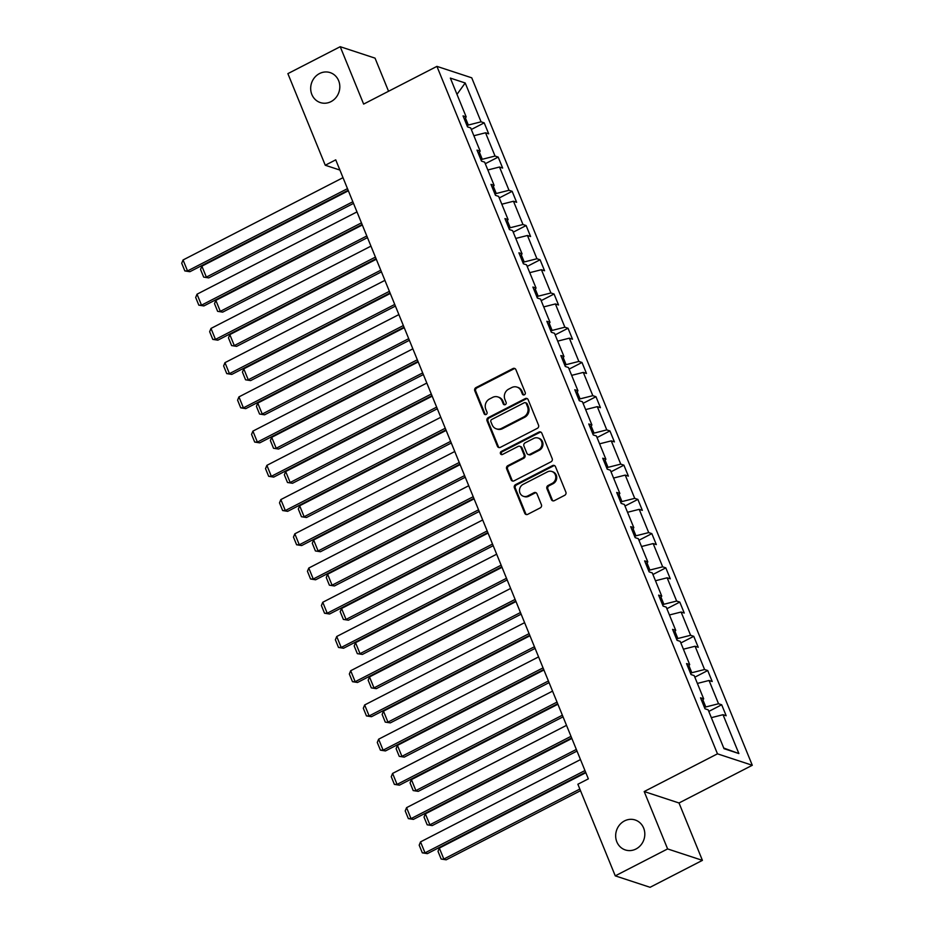 <?xml version="1.0" encoding="UTF-8"?>
<svg xmlns="http://www.w3.org/2000/svg" width="934" height="934" viewBox="0 0 934 934"><rect width="100%" height="100%" fill="white"/><g stroke="black" fill="none" stroke-linecap="round" stroke-linejoin="round"><path stroke-width="1.4" d="M624.507 820.916A15.773 14.442 -71.8 0 0 615.669 836.245A15.773 14.442 -71.8 0 0 625.313 849.94A15.773 14.442 -71.8 0 0 635.972 849.006A15.773 14.442 -71.8 0 0 644.81 833.677A15.773 14.442 -71.8 0 0 635.167 819.982A15.773 14.442 -71.8 0 0 624.507 820.916M319.51 73.552A15.773 14.442 -71.8 0 0 310.683 88.882A15.773 14.442 -71.8 0 0 320.327 102.577A15.773 14.442 -71.8 0 0 330.975 101.643A15.773 14.442 -71.8 0 0 339.813 86.313A15.773 14.442 -71.8 0 0 330.169 72.618A15.773 14.442 -71.8 0 0 319.51 73.552M524.406 394.79A1.693 1.553 -71.8 0 0 525.235 392.537L515.895 369.654A2.417 2.218 -71.8 0 0 512.953 368.556L475.966 387.598A2.417 2.218 -71.8 0 0 474.787 390.809L484.127 413.692A1.693 1.553 -71.8 0 0 486.182 414.462A1.693 1.553 -71.8 0 0 486.999 412.209L485.797 409.255A7.741 7.087 -71.8 0 1 489.556 398.97L492.638 397.382A7.741 7.087 -71.8 0 1 497.869 396.927A7.741 7.087 -71.8 0 1 502.025 400.896L503.239 403.862A1.693 1.553 -71.8 0 0 505.294 404.62A1.693 1.553 -71.8 0 0 506.111 402.379L504.909 399.413A7.741 7.087 -71.8 0 1 508.668 389.139L511.75 387.552A7.741 7.087 -71.8 0 1 516.981 387.096A7.741 7.087 -71.8 0 1 521.149 391.066L522.351 394.02A1.693 1.553 -71.8 0 0 524.406 394.79M551.375 499.562A2.417 2.218 -71.8 0 0 554.306 500.659L564.685 495.312A2.417 2.218 -71.8 0 0 565.864 492.101L555.485 466.685A2.417 2.218 -71.8 0 0 552.554 465.587L515.556 484.629A2.417 2.218 -71.8 0 0 514.389 487.84L524.756 513.256A2.417 2.218 -71.8 0 0 527.687 514.354L540.226 507.898A2.417 2.218 -71.8 0 0 541.405 504.687L536.968 493.806A2.417 2.218 -71.8 0 0 534.026 492.708L527.815 495.907A6.468 5.919 -71.8 0 1 519.479 490.677A6.468 5.919 -71.8 0 1 523.11 484.384L547.464 471.857A6.468 5.919 -71.8 0 1 555.788 477.099A6.468 5.919 -71.8 0 1 552.169 483.38L548.106 485.47A2.417 2.218 -71.8 0 0 546.927 488.68L551.375 499.562L552.309 499.865A2.417 2.218 -71.8 0 0 553.162 500.893M644.191 791.542L667.612 848.924L615.261 875.859L650.076 887.3L702.415 860.366L679.006 802.983L752.29 765.273L717.475 753.831L644.191 791.542L679.006 802.983M388.556 91.263L375.036 58.141L340.221 46.7L363.641 104.083L436.925 66.372L717.475 753.831M340.221 46.7L287.882 73.634L325.266 165.248L339.894 170.058M615.261 875.859L577.877 784.245L588.35 778.863L335.738 159.854L325.266 165.248M537.342 428.332A2.417 2.218 -71.8 0 0 538.521 425.122L528.154 399.705A2.417 2.218 -71.8 0 0 525.223 398.608L488.225 417.638A2.417 2.218 -71.8 0 0 487.046 420.849L497.425 446.265A2.417 2.218 -71.8 0 0 500.355 447.363L537.342 428.332M541.825 433.189L552.192 458.606A2.417 2.218 -71.8 0 1 551.013 461.816L514.027 480.858A2.417 2.218 -71.8 0 1 511.085 479.761L506.648 468.88A2.417 2.218 -71.8 0 1 507.827 465.669L522.83 457.952A2.417 2.218 -71.8 0 0 524.009 454.741L521.055 447.526A2.417 2.218 -71.8 0 0 518.125 446.429L502.504 454.461A1.693 1.553 -71.8 0 1 500.332 453.095A1.693 1.553 -71.8 0 1 501.278 451.449L538.883 432.103A2.417 2.218 -71.8 0 1 541.825 433.189M667.612 848.924L702.415 860.366M724.002 748.671L708.147 709.828L704.995 708.789L700.523 697.815L703.676 698.854L694.184 675.597L691.032 674.558L686.548 663.584L689.701 664.623L680.209 641.366L677.057 640.327L672.585 629.364L675.737 630.392L666.246 607.135L663.093 606.096L658.61 595.133L661.762 596.161L652.271 572.904L649.118 571.865L644.647 560.902L647.799 561.929L638.307 538.673L635.155 537.634L630.672 526.671L633.824 527.698L624.332 504.442L621.18 503.403L616.709 492.44L619.861 493.467L610.369 470.211L607.217 469.172L602.734 458.209L605.886 459.236L596.394 435.98L593.242 434.952L588.77 423.978L591.923 425.017L582.431 401.748L579.278 400.721L574.795 389.747L577.948 390.786L568.456 367.517L565.303 366.49L560.832 355.515L563.984 356.554L554.492 333.286L551.34 332.259L546.857 321.284L550.009 322.323L540.517 299.055L537.365 298.028L532.894 287.053L536.046 288.092L526.554 264.824L523.402 263.797L518.919 252.822L522.071 253.861L512.579 230.605L509.427 229.566L504.955 218.591L508.108 219.63L498.616 196.373L495.464 195.334L490.98 184.36L494.133 185.399L484.641 162.142L481.489 161.103L477.017 150.129L480.169 151.168L470.678 127.911L467.525 126.872L463.042 115.898L466.194 116.937L450.351 78.094L465.214 82.986L481.057 121.817L484.209 122.856L488.692 133.831L485.54 132.791L495.032 156.048L498.184 157.087L502.655 168.062L499.503 167.023L508.995 190.279L512.147 191.318L516.63 202.293L513.478 201.254L522.97 224.51L526.122 225.549L530.594 236.524L527.441 235.485L536.933 258.741L540.086 259.78L544.569 270.755L541.416 269.716L550.908 292.972L554.06 294.012L558.532 304.986L555.38 303.947L564.872 327.204L568.024 328.243L572.507 339.217L569.355 338.178L578.846 361.435L581.999 362.474L586.47 373.448L583.318 372.409L592.81 395.666L595.962 396.705L600.445 407.679L597.293 406.64L606.785 429.897L609.937 430.936L614.409 441.899L611.256 440.871L620.748 464.128L623.9 465.167L628.384 476.13L625.231 475.102L634.723 498.359L637.875 499.398L642.347 510.361L639.206 509.334L648.698 532.59L651.839 533.629L656.322 544.592L653.17 543.565L662.661 566.821L665.814 567.86L670.285 578.823L667.145 577.796L676.636 601.052L679.789 602.091L684.26 613.054L681.108 612.027L690.6 635.283L693.752 636.311L698.235 647.285L695.083 646.246L704.575 669.515L707.727 670.542L712.198 681.516L709.046 680.477L718.538 703.746L721.69 704.773L726.173 715.748L723.021 714.708L738.864 753.551L724.002 748.671M752.29 765.273L471.74 77.814L436.925 66.372M702.87 699.811L705.789 706.968L704.516 707.622M705.789 706.968L718.538 703.746M697.383 683.431L709.046 680.477M701.843 701.06L703.676 698.854M688.907 665.58L691.825 672.737L690.553 673.391M691.825 672.737L704.575 669.515M683.408 649.2L695.083 646.246M687.868 666.829L689.701 664.623M674.932 631.349L677.851 638.506L676.578 639.16M677.851 638.506L690.6 635.283M669.444 614.969L681.108 612.027M673.904 632.598L675.737 630.392M660.968 597.13L663.887 604.275L662.615 604.928M663.887 604.275L676.636 601.052M655.47 580.75L667.145 577.796M659.929 598.367L661.762 596.161M646.993 562.898L649.912 570.044L648.64 570.697M649.912 570.044L662.661 566.821M641.506 546.518L653.17 543.565M645.966 564.136L647.799 561.929M633.03 528.667L635.949 535.812L634.676 536.466M635.949 535.812L648.698 532.59M627.531 512.287L639.206 509.334M631.991 529.905L633.824 527.698M619.055 494.436L621.974 501.581L620.701 502.235M621.974 501.581L634.723 498.359M613.568 478.056L625.231 475.102M618.028 495.674L619.861 493.467M605.092 460.205L608.011 467.35L606.738 468.004M608.011 467.35L620.748 464.128M599.593 443.825L611.256 440.871M604.053 461.443L605.886 459.236M591.117 425.974L594.036 433.119L592.763 433.773M594.036 433.119L606.785 429.897M585.63 409.594L597.293 406.64M590.09 427.212L591.923 425.017M577.154 391.743L580.072 398.888L578.8 399.542M580.072 398.888L592.81 395.666M571.655 375.363L583.318 372.409M576.115 392.981L577.948 390.786M563.179 357.512L566.097 364.657L564.825 365.311M566.097 364.657L578.846 361.435M557.691 341.132L569.355 338.178M562.151 358.749L563.984 356.554M549.215 323.281L552.134 330.426L550.862 331.091M552.134 330.426L564.872 327.204M543.716 306.901L555.38 303.947M548.176 324.518L550.009 322.323M535.24 289.05L538.159 296.206L536.887 296.86M538.159 296.206L550.908 292.972M529.753 272.67L541.416 269.716M534.213 290.287L536.046 288.092M521.277 254.819L524.196 261.975L522.923 262.629M524.196 261.975L536.933 258.741M515.778 238.439L527.441 235.485M520.238 256.056L522.071 253.861M507.302 220.587L510.221 227.744L508.948 228.398M510.221 227.744L522.97 224.51M501.815 204.207L513.478 201.254M506.275 221.825L508.108 219.63M493.339 186.356L496.258 193.513L494.985 194.167M496.258 193.513L508.995 190.279M487.84 169.976L499.503 167.023M492.3 187.594L494.133 185.399M479.364 152.125L482.283 159.282L481.01 159.936M482.283 159.282L495.032 156.048M473.877 135.745L485.54 132.791M478.336 153.363L480.169 151.168M465.401 117.894L468.319 125.051L467.047 125.705M468.319 125.051L481.057 121.817M465.214 82.986L456.983 94.369M464.361 119.143L466.194 116.937M711.346 717.662L723.021 714.708M738.864 753.551L723.757 748.064M471.32 129.487L484.209 122.856M485.295 163.719L498.184 157.087M499.258 197.95L512.147 191.318M513.233 232.181L526.122 225.549M527.196 266.412L540.086 259.78M541.171 300.643L554.06 294.012M555.135 334.874L568.024 328.243M569.11 369.105L581.999 362.474M583.073 403.336L595.962 396.705M597.048 437.567L609.937 430.936M611.011 471.798L623.9 465.167M624.986 506.03L637.875 499.398M638.949 540.261L651.839 533.629M652.924 574.492L665.814 567.86M666.888 608.723L679.789 602.091M680.863 642.954L693.752 636.311M694.826 677.185L707.727 670.542M708.801 711.416L721.69 704.773M523.764 394.965A1.693 1.553 -71.8 0 1 523.297 394.335L522.083 391.369A7.741 7.087 -71.8 0 0 517.926 387.4L516.981 387.096M497.869 396.927L498.814 397.242A7.741 7.087 -71.8 0 1 502.971 401.2L504.185 404.165A1.693 1.553 -71.8 0 0 504.652 404.796M515.043 368.626A2.417 2.218 -71.8 0 0 513.898 368.872L476.9 387.902A2.417 2.218 -71.8 0 0 475.721 391.113L485.061 413.995A1.693 1.553 -71.8 0 0 485.528 414.626M527.301 398.678A2.417 2.218 -71.8 0 0 526.157 398.911L489.159 417.953A2.417 2.218 -71.8 0 0 487.992 421.164L498.359 446.58A2.417 2.218 -71.8 0 0 499.211 447.608M526.239 403.558A1.693 1.553 -71.8 0 0 524.184 402.787L491.716 419.494A1.693 1.553 -71.8 0 0 490.887 421.748L492.171 424.865A7.741 7.087 -71.8 0 0 496.328 428.834A7.741 7.087 -71.8 0 0 501.558 428.367L523.752 416.949A7.741 7.087 -71.8 0 0 527.512 406.675L526.239 403.558L527.185 403.862A1.693 1.553 -71.8 0 0 526.274 402.998L525.328 402.682M496.328 428.834L497.262 429.138A7.741 7.087 -71.8 0 0 502.492 428.683L501.558 428.367M527.185 403.862L528.457 406.99A7.741 7.087 -71.8 0 1 524.698 417.264L502.492 428.683M519.759 446.289L520.705 446.592A2.417 2.218 -71.8 0 1 522.001 447.83L524.943 455.045A2.417 2.218 -71.8 0 1 523.764 458.267L508.761 465.984A2.417 2.218 -71.8 0 0 507.594 469.195L512.03 480.064A2.417 2.218 -71.8 0 0 512.871 481.092M540.973 432.162A2.417 2.218 -71.8 0 0 539.829 432.407L502.212 451.764A1.693 1.553 -71.8 0 0 501.862 454.636M538.393 449.943A6.468 5.919 -71.8 0 0 538.066 438.034A6.468 5.919 -71.8 0 0 533.699 438.42L525.118 442.833A2.417 2.218 -71.8 0 0 523.939 446.043L526.881 453.259A2.417 2.218 -71.8 0 0 529.812 454.356L538.393 449.943L539.338 450.246A6.468 5.919 -71.8 0 0 539.011 438.338L538.066 438.034M528.177 454.496L529.123 454.811A2.417 2.218 -71.8 0 0 530.757 454.671L529.812 454.356M539.338 450.246L530.757 454.671M551.831 471.472L552.776 471.787A6.468 5.919 -71.8 0 1 553.103 483.695L549.052 485.773A2.417 2.218 -71.8 0 0 547.873 488.984L552.309 499.865M523.437 496.293L524.383 496.608A6.468 5.919 -71.8 0 0 528.749 496.223L527.815 495.907M536.116 492.778A2.417 2.218 -71.8 0 0 534.972 493.024L528.749 496.223M554.644 465.657A2.417 2.218 -71.8 0 0 553.5 465.903L516.502 484.933A2.417 2.218 -71.8 0 0 515.323 488.143L525.69 513.56A2.417 2.218 -71.8 0 0 526.543 514.587M352.83 201.756L206.356 277.118L201.872 266.155L348.359 190.781M208.702 277.9L203.67 277.106L208.702 277.9L353.496 203.39M203.67 277.106L200.53 269.436L201.872 266.155M347.483 188.645L187.536 270.942L189.882 271.712L348.148 190.279M343 177.67L183.064 259.967L187.536 270.942L184.85 270.93L181.71 263.248L183.064 259.967M189.882 271.712L184.85 270.93M366.805 235.987L220.319 311.349L215.847 300.386L362.322 225.012M222.677 312.131L217.634 311.337L222.677 312.131L367.471 237.621M217.634 311.337L214.505 303.655L215.847 300.386M380.768 270.218L234.294 345.58L229.811 334.617L376.297 259.243M236.641 346.362L231.609 345.568L236.641 346.362L381.434 271.852M231.609 345.568L228.468 337.886L229.811 334.617M361.446 222.864L201.51 305.173L203.857 305.943L362.123 224.51M356.975 211.901L197.027 294.198L201.51 305.173L198.814 305.161L195.685 297.479L197.027 294.198M203.857 305.943L198.814 305.161M375.421 257.095L215.474 339.404L217.832 340.174L376.087 258.741M370.938 246.132L211.002 328.429L215.474 339.404L212.789 339.392L209.648 331.71L211.002 328.429M217.832 340.174L212.789 339.392M394.743 304.449L248.257 379.811L243.786 368.848L390.26 293.474M250.616 380.593L245.572 379.799L250.616 380.593L395.409 306.083M245.572 379.799L242.443 372.117L243.786 368.848M389.385 291.326L229.449 373.635L231.795 374.406L390.062 292.972M384.913 280.363L224.966 362.661L229.449 373.635L226.752 373.612L223.623 365.941L224.966 362.661M231.795 374.406L226.752 373.612M408.707 338.68L262.232 414.042L257.749 403.079L404.235 327.706M264.579 414.824L259.547 414.031L264.579 414.824L409.372 340.315M259.547 414.031L256.406 406.348L257.749 403.079M403.36 325.557L243.412 407.866L245.77 408.637L404.025 327.204M398.876 314.595L238.941 396.892L243.412 407.866L240.727 407.843L237.586 400.172L238.941 396.892M245.77 408.637L240.727 407.843M422.682 372.911L276.195 448.273L271.724 437.31L418.198 361.937M278.554 449.044L273.51 448.262L278.554 449.044L423.347 374.546M273.51 448.262L270.381 440.579L271.724 437.31M417.323 359.788L257.387 442.097L259.734 442.868L418 361.435M412.851 348.826L252.904 431.123L257.387 442.097L254.69 442.074L251.561 434.403L252.904 431.123M259.734 442.868L254.69 442.074M436.645 407.131L290.17 482.504L285.687 471.53L432.173 396.168M292.517 483.275L287.485 482.493L292.517 483.275L437.31 408.777M287.485 482.493L284.345 474.811L285.687 471.53M431.298 394.02L271.35 476.317L273.709 477.099L431.963 395.666M426.815 383.057L266.879 465.354L271.35 476.317L268.665 476.305L265.525 468.634L266.879 465.354M273.709 477.099L268.665 476.305M450.62 441.362L304.134 516.736L299.662 505.761L446.137 430.399M306.492 517.506L301.448 516.724L306.492 517.506L451.285 443.008M301.448 516.724L298.32 509.042L299.662 505.761M445.261 428.251L285.325 510.548L287.672 511.33L445.938 429.897M440.79 417.276L280.842 499.585L285.325 510.548L282.628 510.536L279.5 502.854L280.842 499.585M287.672 511.33L282.628 510.536M464.583 475.593L318.109 550.967L313.626 539.992L460.112 464.63M320.455 551.737L315.423 550.955L320.455 551.737L465.249 477.239M315.423 550.955L312.283 543.273L313.626 539.992M459.236 462.482L299.289 544.779L301.647 545.561L459.902 464.128M454.753 451.507L294.817 533.816L299.289 544.779L296.603 544.767L293.463 537.085L294.817 533.816M301.647 545.561L296.603 544.767M478.558 509.824L332.072 585.198L327.601 574.223L474.075 498.861M334.43 585.968L329.387 585.186L334.43 585.968L479.224 511.47M329.387 585.186L326.258 577.504L327.601 574.223M473.199 496.713L313.264 579.01L315.61 579.792L473.877 498.359M468.728 485.738L308.78 568.047L313.264 579.01L310.567 578.998L307.438 571.316L308.78 568.047M315.61 579.792L310.567 578.998M492.522 544.055L346.047 619.429L341.564 608.454L488.05 533.092M348.394 620.199L343.362 619.417L348.394 620.199L493.187 545.701M343.362 619.417L340.221 611.735L341.564 608.454M487.174 530.944L327.227 613.241L329.585 614.012L487.84 532.578M482.691 519.969L322.755 602.278L327.227 613.241L324.542 613.229L321.401 605.547L322.755 602.278M329.585 614.012L324.542 613.229M506.497 578.286L360.01 653.66L355.539 642.685L502.013 567.323M362.369 654.43L357.325 653.648L362.369 654.43L507.162 579.932M357.325 653.648L354.196 645.966L355.539 642.685M501.138 565.175L341.202 647.472L343.549 648.243L501.815 566.81M496.666 554.201L336.719 636.498L341.202 647.472L338.505 647.46L335.376 639.778L336.719 636.498M343.549 648.243L338.505 647.46M520.46 612.517L373.985 687.891L369.502 676.916L515.988 601.543M376.332 688.662L371.3 687.879L376.332 688.662L521.125 614.163M371.3 687.879L368.159 680.197L369.502 676.916M515.113 599.406L355.165 681.703L357.524 682.474L515.778 601.041M510.629 588.432L350.694 670.729L355.165 681.703L352.48 681.692L349.339 674.009L350.694 670.729M357.524 682.474L352.48 681.692M534.435 646.748L387.949 722.122L383.477 711.148L529.952 635.774M390.307 722.893L385.263 722.11L390.307 722.893L535.1 648.394M385.263 722.11L382.134 714.428L383.477 711.148M529.076 633.637L369.14 715.934L371.487 716.705L529.753 635.272M524.604 622.663L364.657 704.96L369.14 715.934L366.443 715.923L363.314 708.241L364.657 704.96M371.487 716.705L366.443 715.923M548.398 680.979L401.924 756.353L397.44 745.379L543.927 670.005M404.27 757.124L399.238 756.342L404.27 757.124L549.075 682.626M399.238 756.342L396.098 748.659L397.44 745.379M543.051 667.868L383.103 750.165L385.462 750.936L543.716 669.503M538.568 656.894L378.632 739.191L383.103 750.165L380.418 750.154L377.278 742.472L378.632 739.191M385.462 750.936L380.418 750.154M562.373 715.211L415.887 790.584L411.415 779.61L557.89 704.236M418.245 791.355L413.202 790.573L418.245 791.355L563.039 716.845M413.202 790.573L410.073 782.89L411.415 779.61M557.014 702.099L397.078 784.397L399.425 785.167L557.691 703.734M552.543 691.125L392.595 773.422L397.078 784.397L394.382 784.385L391.253 776.703L392.595 773.422M399.425 785.167L394.382 784.385M576.336 749.442L429.862 824.815L425.379 813.841L571.865 738.467M432.208 825.586L427.177 824.804L432.208 825.586L577.014 751.076M427.177 824.804L424.036 817.122L425.379 813.841M570.989 736.331L411.042 818.628L413.4 819.398L571.655 737.965M566.506 725.356L406.57 807.653L411.042 818.628L408.356 818.616L405.216 810.934L406.57 807.653M413.4 819.398L408.356 818.616M579.839 789.055L443.825 859.046L439.354 848.072L585.828 772.698M446.183 859.817L441.14 859.035L446.183 859.817L580.504 790.701M441.14 859.035L438.011 851.353L439.354 848.072M584.953 770.562L425.017 852.859L427.363 853.629L585.63 772.196M580.481 759.587L420.534 841.884L425.017 852.859L422.32 852.847L419.191 845.165L420.534 841.884M427.363 853.629L422.32 852.847M522.083 391.369L521.149 391.066M504.185 404.165L503.239 403.862M502.971 401.2L502.025 400.896M485.061 413.995L484.127 413.692M475.721 391.113L474.787 390.809M476.9 387.902L475.966 387.598M513.898 368.872L512.953 368.556M523.297 394.335L522.351 394.02M498.359 446.58L497.425 446.265M487.992 421.164L487.046 420.849M489.159 417.953L488.225 417.638M526.157 398.911L525.223 398.608M524.698 417.264L523.752 416.949M528.457 406.99L527.512 406.675M512.03 480.064L511.085 479.761M507.594 469.195L506.648 468.88M508.761 465.984L507.827 465.669M523.764 458.267L522.83 457.952M524.943 455.045L524.009 454.741M522.001 447.83L521.055 447.526M502.212 451.764L501.278 451.449M539.829 432.407L538.883 432.103M547.873 488.984L546.927 488.68M549.052 485.773L548.106 485.47M553.103 483.695L552.169 483.38M534.972 493.024L534.026 492.708M525.69 513.56L524.756 513.256M515.323 488.143L514.389 487.84M516.502 484.933L515.556 484.629M553.5 465.903L552.554 465.587"/></g></svg>
